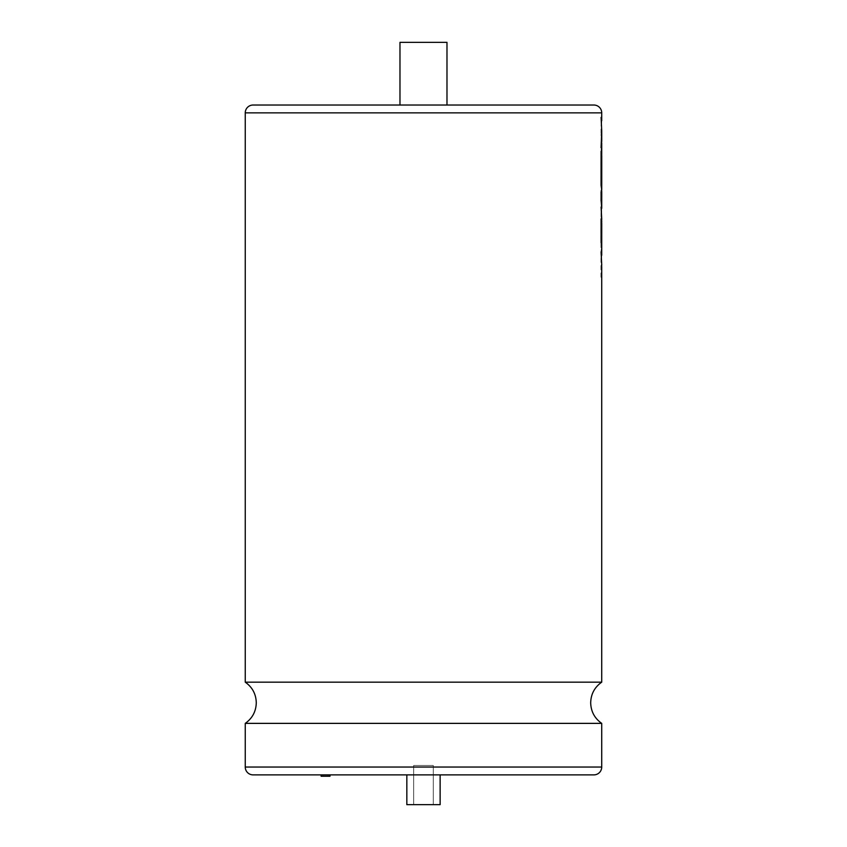 <?xml version="1.0" encoding="UTF-8"?>
<svg xmlns="http://www.w3.org/2000/svg" width="847" height="847" viewBox="0 0 847 847"><rect width="100%" height="100%" fill="white"/><g stroke="black" fill="none" stroke-linecap="round" stroke-linejoin="round"><path stroke-width="0.64" stroke-dasharray="4.24 3.18" d="M601.719 682.174L245.249 682.174M322.951 776.254L328.149 776.254L322.951 776.254L322.951 774.878L328.149 774.878L322.951 774.878M328.149 776.254L328.149 774.878M329.991 774.878L321.098 774.878L329.991 774.878M433.272 765.476L433.272 804.65L413.685 804.65L433.272 804.65L413.685 804.65L433.272 804.65L433.272 765.476L413.685 765.476L413.685 804.65L413.685 765.476L433.272 765.476M440.133 774.878L406.835 774.878L440.133 774.878L406.835 774.878L440.133 774.878L440.133 804.65L406.835 804.65L406.835 774.878M601.719 723.37L245.249 723.37M399.975 105.028L446.983 105.028L399.975 105.028M601.719 245.789L601.423 235.201L601.719 256.355L601.063 251.951M601.423 259.277L601.719 255.275M601.476 244.455L601.518 229.812M601.719 265.344L600.968 278.684L600.968 227.97L601.719 223.28L601.063 218.875M600.968 227.97L601.719 222.21M601.719 208.32L601.243 215.17L601.719 211.443L601.063 207.049M601.719 189.717L601.719 192.682L601.063 191.824M601.254 193.402L601.719 192.47M601.719 178.209L601.423 167.621L600.968 183.725L600.968 160.379L601.719 155.7L601.063 151.295M600.968 160.379L601.719 154.63M601.719 142.974L600.968 155.403L601.698 131.581L600.968 135.446L601.719 121.767L601.063 117.373M601.063 147.77L601.73 131.581L601.01 135.446L601.01 126.447L601.719 120.698M601.719 219.479L600.968 224.159L601.719 202.221L601.603 199.109L600.968 200.326L600.968 186.869L601.719 181.12M600.968 210.31L601.719 200.368M600.968 186.869L601.751 182.19L601.518 162.232M253.084 774.878L593.885 774.878M440.133 804.65L406.835 804.65L440.133 804.65M601.719 130.734L601.719 132.016M593.885 105.028L253.084 105.028M446.983 42.35L399.975 42.35M321.098 776.254L329.991 776.254M601.603 199.109L601.01 200.326L601.01 186.869M601.719 179.278L601.698 165.906L601.01 183.725L601.01 160.379M601.719 190.787L601.296 193.402M600.968 224.159L601.01 210.31M601.719 220.548L601.01 224.159M601.423 268.277L601.01 227.97M601.719 266.424L601.465 268.277M601.719 246.858L601.465 259.277M245.249 112.863L601.719 112.863M601.719 767.043L245.249 767.043"/><path stroke-width="1.27" d="M601.719 120.698L601.719 112.863A7.835 7.835 0 0 0 593.885 105.028L253.084 105.028A7.835 7.835 0 0 0 245.249 112.863L245.249 682.174L601.719 682.174L601.719 266.424M329.991 774.878L329.991 776.254L321.098 776.254L321.098 774.878M406.835 774.878L406.835 804.65L440.133 804.65L440.133 774.878M601.719 723.37L245.249 723.37L245.249 767.043L601.719 767.043L601.719 723.37C594.605 718.341 590.92 711.48 590.687 702.766C590.92 694.064 594.605 687.192 601.719 682.174M245.249 767.043A7.835 7.835 0 0 0 253.084 774.878L593.885 774.878A7.835 7.835 0 0 0 601.719 767.043M399.975 105.028L399.975 42.35L446.983 42.35L446.983 105.028M601.095 251.951L601.751 265.344M601.719 255.275L601.751 223.28L601.095 218.875L601.095 242.75L601.518 229.579L601.698 247.049M601.476 229.579L601.709 245.376M601.095 218.875L601.518 244.455M601.719 222.21L601.719 220.548M601.095 207.049L601.751 219.479M601.296 193.402L601.719 208.32L601.751 192.682M601.719 192.47L601.719 190.787M601.095 151.295L601.063 185.324L601.719 189.717L601.751 182.19L601.751 155.7L601.095 151.295L601.095 185.324L601.751 189.717M601.719 154.63L601.719 142.974M601.709 131.274L601.063 147.77L601.741 140.655M601.751 141.428L601.719 130.734L601.095 147.77M601.095 117.373L601.741 131.274M601.719 181.12L601.698 179.469M601.719 200.368L601.603 199.109M601.476 162.01L601.709 177.806M601.645 199.109L601.01 200.326M601.063 200.252L601.751 208.32M601.095 191.824L601.095 200.252M601.719 112.863L245.249 112.863M245.249 682.174C252.353 687.192 256.038 694.064 256.281 702.766C256.038 711.48 252.353 718.341 245.249 723.37"/></g></svg>
